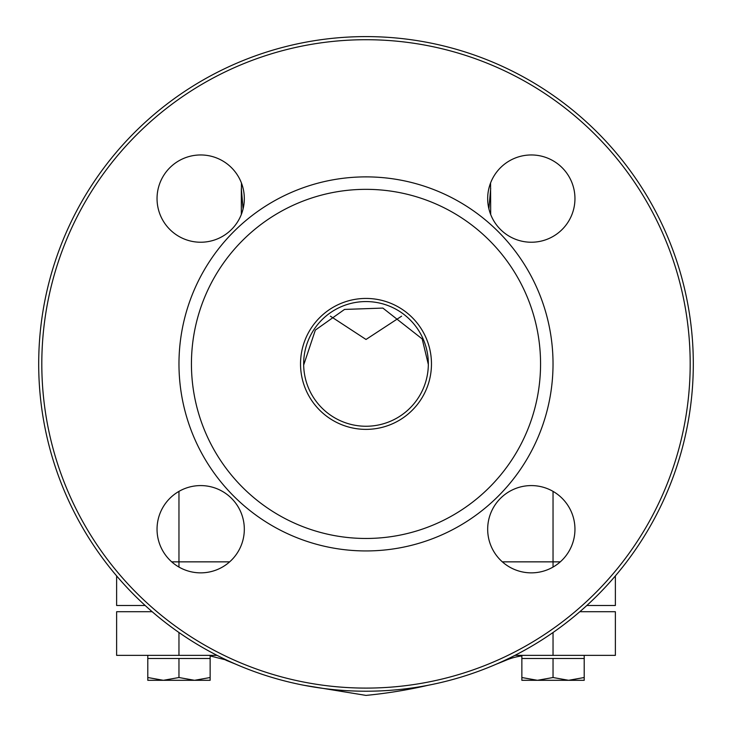 <?xml version="1.0" encoding="UTF-8"?>
<svg xmlns="http://www.w3.org/2000/svg" width="732" height="732" viewBox="0 0 732 732"><rect width="100%" height="100%" fill="white"/><g stroke="black" fill="none" stroke-linecap="round" stroke-linejoin="round"><path stroke-width="1.1" d="M505.098 660.191L506.123 660.191A62.348 62.348 0 0 1 521.861 655.927M506.123 660.191A484.621 484.621 0 0 1 496.131 664.235M428.376 685.216A484.621 484.621 0 0 1 366 695.4L303.624 685.216M579.817 611.723L615.374 611.723L615.374 655.369L514.935 655.369M217.065 655.369L116.626 655.369L116.626 611.723L152.183 611.723M560.3 561.856L502.335 561.856M615.374 575.901L615.374 605.492L586.835 605.492M178.965 491.373L178.965 561.856L171.7 561.856M145.165 605.492L116.626 605.492L116.626 575.901M229.665 561.856L178.965 561.856L178.965 567.08M490.687 214.531L490.559 182.982M401.584 316.187L366.018 339.465L330.416 316.187M366 429.373A65.459 65.459 0 0 1 309.307 331.175A65.459 65.459 0 0 1 422.693 331.175A65.459 65.459 0 0 1 366 429.373M366 426.253A62.348 62.348 0 0 0 419.994 332.74A62.348 62.348 0 0 0 312.006 332.74A62.348 62.348 0 0 0 366 426.253M366 538.468A174.564 174.564 0 0 0 517.176 276.623A174.564 174.564 0 0 0 214.824 276.623A174.564 174.564 0 0 0 366 538.468M693.305 363.905A327.305 327.305 0 0 1 366 691.218A327.305 327.305 0 0 1 38.695 363.905A327.305 327.305 0 0 1 366 36.6A327.305 327.305 0 0 1 693.305 363.905M41.806 363.905A324.194 324.194 0 0 0 528.092 644.663A324.194 324.194 0 0 0 528.092 83.146A324.194 324.194 0 0 0 41.806 363.905M366 550.94A187.035 187.035 0 0 1 204.027 270.392A187.035 187.035 0 0 1 527.973 270.392A187.035 187.035 0 0 1 366 550.94M157.041 529.227A43.646 43.646 0 0 1 222.501 491.428A43.646 43.646 0 0 1 222.501 567.016A43.646 43.646 0 0 1 157.041 529.227M157.041 198.592A43.646 43.646 0 0 1 222.501 160.802A43.646 43.646 0 0 1 222.501 236.39A43.646 43.646 0 0 1 157.041 198.592M487.677 198.592A43.646 43.646 0 0 1 553.136 160.802A43.646 43.646 0 0 1 553.136 236.39A43.646 43.646 0 0 1 487.677 198.592M487.677 529.227A43.646 43.646 0 0 1 553.136 491.428A43.646 43.646 0 0 1 553.136 567.016A43.646 43.646 0 0 1 487.677 529.227M537.444 680.303L521.861 680.303L521.861 677.521L537.444 680.303L553.035 677.521L568.618 680.303L584.209 677.521L584.209 680.303L521.861 680.303M553.035 677.521L553.035 658.489L521.861 658.489L521.861 677.521M553.035 658.489L584.209 658.489L584.209 677.521M194.556 680.303L210.139 677.521L210.139 680.303L163.382 680.303L178.965 677.521L194.556 680.303M147.791 680.303L147.791 677.521L163.382 680.303L147.791 680.303L163.382 680.303M178.965 677.521L178.965 658.489L147.791 658.489L147.791 677.521M178.965 658.489L210.139 658.489L210.139 677.521M210.139 655.927L226.902 660.191M553.035 632.512L553.035 655.369M553.035 491.373L553.035 567.08M178.965 632.512L178.965 655.369M225.877 660.191L235.869 664.235M243.088 208.922L241.331 188.664L241.331 214.485L241.459 183.037M488.894 208.83L490.687 188.417M303.67 364.033L303.67 365.131M303.67 365.058L315.346 330.086L344.534 309.426L382.873 308.081L422.181 338.916L428.339 364.472M584.209 658.489L584.209 655.369M521.861 658.489L521.861 655.369M210.139 658.489L210.139 655.369M147.791 658.489L147.791 655.369"/></g></svg>
